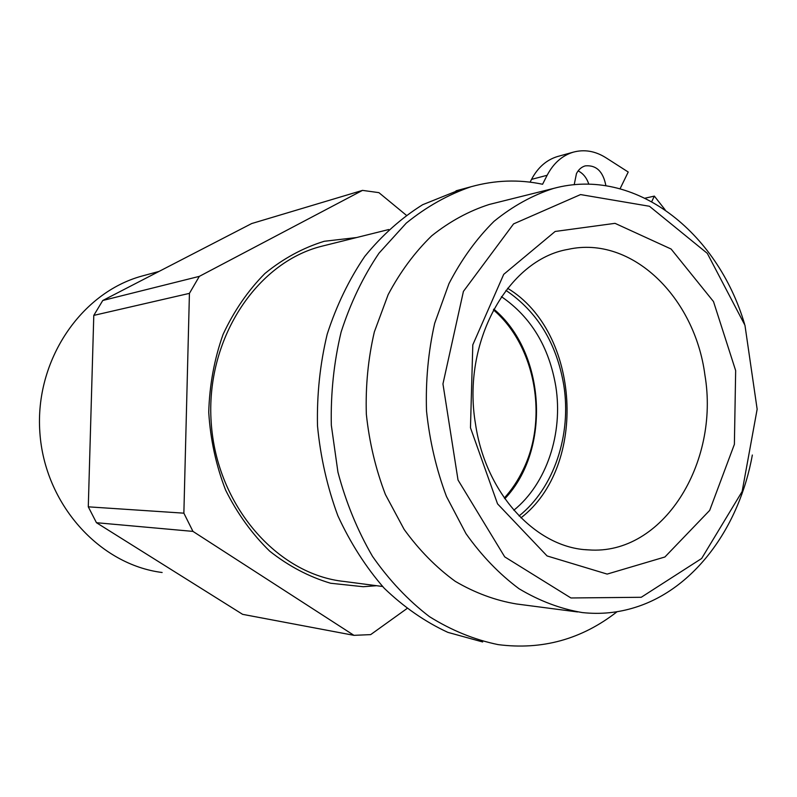 <?xml version="1.0" encoding="UTF-8"?>
<svg xmlns="http://www.w3.org/2000/svg" width="797" height="797" viewBox="0 0 797 797"><rect width="100%" height="100%" fill="white"/><g stroke="black" fill="none" stroke-linecap="round" stroke-linejoin="round"><path stroke-width="1.2" d="M493.403 309.864C535.395 345.45 548.585 418.345 523.031 469.981C518.01 480.452 511.774 489.796 504.332 498.015M504.83 498.723C551.385 449.797 545.676 352.274 493.811 309.106M520.949 517.861C588.186 465.966 580.316 332 507.599 288.285M651.747 201.581L654.357 196.112L665.136 209.83M617.097 611.707C581.78 639.304 542.119 650.272 498.115 644.614C474.424 639.742 451.52 630.417 429.424 616.629C408.194 600.38 389.235 580.306 372.538 556.406C357.544 530.653 346.008 502.578 337.938 472.163L331.323 425.239C330.625 393.339 333.893 362.286 341.106 332.09C350.471 302.999 363.103 276.689 379.003 253.167L406.261 223.12C426.554 206.682 448.153 194.558 471.057 186.737C495.027 180.082 518.877 179.255 542.578 184.256L547.14 175.28C553.467 163.246 562.174 155.545 573.262 152.167C584.321 149.178 595.17 151.012 605.81 157.676L628.225 172.022L620.076 188.74M574.189 184.765L576.46 173.607C578.552 169.552 581.481 166.981 585.247 165.876C596.286 164.869 603.17 171.485 605.899 185.741M558.279 156.322L557.472 156.541C546.463 159.898 537.816 167.509 531.529 179.375L530.105 182.164M588.814 184.227C586.731 177.851 583.175 173.407 578.134 170.897M654.357 196.112L645.142 198.164M459.789 189.796L422.659 204.709C401.359 217.989 382.062 235.225 364.767 256.395C349.016 279.578 336.493 305.49 327.208 334.142C320.055 363.88 316.817 394.455 317.495 425.857C320.484 457.109 327.268 487.067 337.838 515.709C350.401 543.016 365.873 567.205 384.244 588.266C403.91 607.145 425.12 621.839 447.854 632.36L482.673 641.964M324.678 245.506L321.689 246.253C256.285 262.532 205.287 339.652 211.215 422.669C216.605 505.726 277.545 574.776 344.523 581.511L382.57 586.482M356.538 237.556L324.24 241.282C302.99 247.837 283.204 258.577 264.893 273.52C247.917 290.686 233.969 310.989 223.07 334.421C214.283 359.188 209.511 385.12 208.734 412.248C210.388 439.376 216.027 465.348 225.641 490.155C237.367 513.647 252.061 533.99 269.725 551.175C288.663 566.119 308.957 576.809 330.596 583.245L363.253 586.722L376.592 585.705M162.13 572.495C99.605 564.694 44.522 504.192 39.85 432.253C34.719 360.344 81.075 292.629 141.946 276.061L144.715 275.304M96.457 522.712L242.637 614.348L353.948 635.339L192.954 531.39L96.457 522.712L88.288 506.832L183.868 513.168L192.954 531.39M406.231 215.17L378.904 192.645L362.505 190.383L251.683 223.549L102.763 300.499L93.787 315.393L88.288 506.832M353.948 635.339L370.665 634.621L406.819 608.669M102.763 300.499L199.33 276.37L189.427 293.366L93.787 315.393M183.868 513.168L189.427 293.366M199.33 276.37L362.505 190.383M475.54 424.173C461.393 342.312 508.018 259.374 568.151 249.351C631.882 235.165 694.854 297.381 704.907 375.008C719.88 462.878 662.994 555.589 588.614 549.89C536.7 548.246 485.692 494.24 475.54 424.173M735.661 370.615L713.494 301.565L671.104 249.023L615.025 223.339L555.15 231.459L503.714 274.357L472.8 344.842L470.469 427.76L497.537 503.843L547.081 555.947L607.165 574.089L664.917 556.983L709.679 510.399L734.386 444.327L735.661 370.615M641.236 597.282L570.931 597.969L504.72 556.874L458.026 480.023L442.953 383.915L463.416 291.403L513.577 223.897L580.555 194.578L649.445 206.264L707.298 253.346L744.956 325.266L757.15 409.2L742.137 491.51L701.639 558.488L641.236 597.282M752.338 455.027C739.387 527.126 694.576 588.883 635.249 607.374C618.123 612.783 600.49 614.517 582.348 612.574C560.62 608.938 539.519 600.988 519.046 588.744C499.33 574.089 481.637 555.718 465.966 533.621L446.479 496.511C436.288 469.313 429.633 440.781 426.515 410.933C425.558 380.916 428.278 351.706 434.684 323.283L448.95 283.682C461.463 259.513 476.486 238.721 494.03 221.327C512.63 206.194 532.446 195.235 553.457 188.451C634.671 166.304 717.3 231.628 744.597 324.13M577.546 611.947L516.496 603.977C495.455 600.47 475.042 592.928 455.266 581.342C436.248 567.504 419.202 550.199 404.139 529.407L385.419 494.538C375.656 469.005 369.29 442.225 366.341 414.211C365.464 386.047 368.134 358.61 374.351 331.901L388.149 294.651C400.253 271.877 414.779 252.25 431.735 235.792C449.747 221.436 468.925 210.986 489.288 204.45L492.606 203.624M519.056 515.948C554.025 488.083 571.658 434.833 563.808 385.32C556.675 343.338 537.387 311.697 505.946 290.397M531.529 179.375L547.14 175.28M501.413 296.653C530.961 316.947 549.093 346.894 555.818 386.475C563.26 433.289 546.712 483.62 513.826 510.239M573.262 152.167L557.472 156.541M471.057 186.737L456.033 190.812M141.946 276.061L159.011 271.428M588.614 549.89L585.377 549.651M553.457 188.451L489.288 204.45M388.747 229.526L321.689 246.253"/></g></svg>
